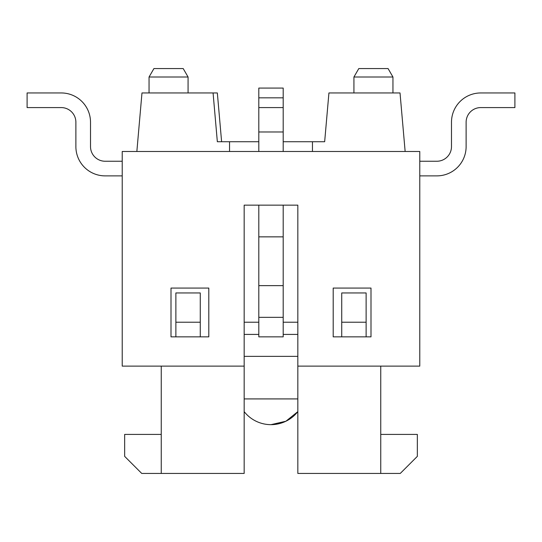 <?xml version="1.0" encoding="UTF-8"?>
<svg xmlns="http://www.w3.org/2000/svg" width="542" height="542" viewBox="0 0 542 542"><rect width="100%" height="100%" fill="white"/><g stroke="black" fill="none" stroke-linecap="round" stroke-linejoin="round"><path stroke-width="0.81" d="M283.195 322.219L297.829 322.219L297.829 205.147L297.829 366.121L419.779 366.121L419.779 151.489L283.195 151.489L283.195 88.075L258.805 88.075L258.805 151.489L122.221 151.489L122.221 366.121L244.171 366.121L244.171 205.147L244.171 322.219L258.805 322.219M105.148 175.879L122.221 175.879L105.148 175.879A29.268 29.268 0 0 1 75.88 146.611L75.88 122.221A14.634 14.634 0 0 0 61.246 107.587L27.1 107.587L27.1 92.953L61.246 92.953A29.268 29.268 0 0 1 90.514 122.221L90.514 146.611A14.634 14.634 0 0 0 105.148 161.245L122.221 161.245M419.779 161.245L436.852 161.245A14.634 14.634 0 0 0 451.486 146.611L451.486 122.221A29.268 29.268 0 0 1 480.754 92.953L514.9 92.953L514.9 107.587L480.754 107.587A14.634 14.634 0 0 0 466.12 122.221L466.12 146.611A29.268 29.268 0 0 1 436.852 175.879L419.779 175.879M75.88 122.221A14.634 14.634 0 0 0 61.246 107.587M27.1 92.953L61.246 92.953M90.514 146.611A14.634 14.634 0 0 0 105.148 161.245M436.852 161.245A14.634 14.634 0 0 0 451.486 146.611L451.486 122.221M480.754 107.587A14.634 14.634 0 0 0 466.12 122.221L466.12 146.611M183.196 68.563L153.928 68.563L149.05 77.011L188.074 77.011L183.196 68.563M149.05 92.953L149.05 77.011M388.072 68.563L358.804 68.563L353.926 77.011L392.95 77.011L388.072 68.563M353.926 92.953L353.926 77.011M221.61 141.733L217.342 92.953L213.074 92.953L217.342 141.733L258.805 141.733M136.855 151.489L141.977 92.953L213.074 92.953M405.145 151.489L400.023 92.953L328.926 92.953L324.658 141.733L312.463 141.733L312.463 151.489M244.171 205.147L297.829 205.147M229.537 151.489L229.537 141.733M283.195 141.733L312.463 141.733M171.001 336.853L171.001 288.073L208.805 288.073L208.805 336.853L171.001 336.853M333.195 336.853L333.195 288.073L370.999 288.073L370.999 336.853L333.195 336.853M200.269 336.853L200.269 292.951L175.879 292.951L175.879 336.853M366.121 336.853L366.121 292.951L341.731 292.951L341.731 336.853M200.269 322.219L175.879 322.219M366.121 322.219L341.731 322.219M161.245 366.121L161.245 473.437L141.733 473.437L124.66 456.364L124.66 434.413L161.245 434.413M380.755 434.413L417.34 434.413L417.34 456.364L400.267 473.437L297.829 473.437L297.829 366.121M161.245 473.437L244.171 473.437L244.171 366.121M244.171 334.414L258.805 334.414M283.195 334.414L297.829 334.414M380.755 366.121L380.755 473.437M283.195 285.634L258.805 285.634L258.805 236.854L283.195 236.854L283.195 317.341L258.805 317.341L258.805 336.853L283.195 336.853L283.195 317.341M258.805 285.634L258.805 317.341M283.195 236.854L283.195 205.147M258.805 205.147L258.805 236.854M283.195 151.489L258.805 151.489M283.195 97.831L258.805 97.831M297.829 411.635L285.912 421.229L271 424.657A34.146 34.146 0 0 0 297.829 411.635M244.171 356.365L297.829 356.365M283.195 131.977L258.805 131.977M283.195 107.587L258.805 107.587M297.829 398.919L244.171 398.919M188.074 92.953L188.074 77.011M392.95 92.953L392.95 77.011M244.171 411.635A34.146 34.146 0 0 0 271 424.657"/></g></svg>
